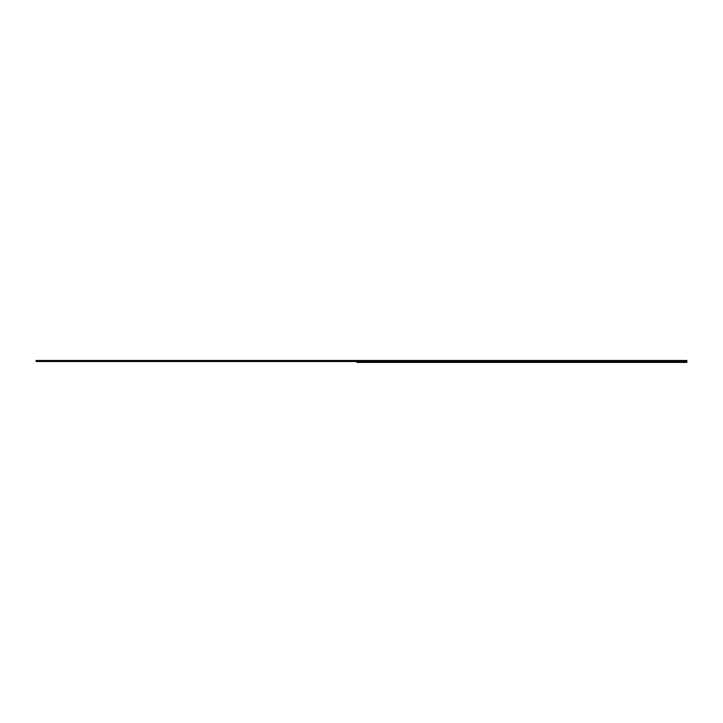 <?xml version="1.0" encoding="UTF-8"?>
<svg xmlns="http://www.w3.org/2000/svg" width="723" height="723" viewBox="0 0 723 723"><rect width="100%" height="100%" fill="white"/><g stroke="black" fill="none" stroke-linecap="round" stroke-linejoin="round"><path stroke-width="1.08" d="M356.99 362.106L686.85 362.106M686.85 361.509L36.15 361.509L36.15 360.488L686.85 360.488L686.85 361.825M356.99 362.395L686.85 362.395M36.15 361.22L686.85 361.22M686.85 360.65L36.15 360.65M36.15 361.057L686.85 361.057M686.85 360.813L36.15 360.813M36.15 361.021L686.85 361.021M686.85 360.849L36.15 360.849"/></g></svg>
